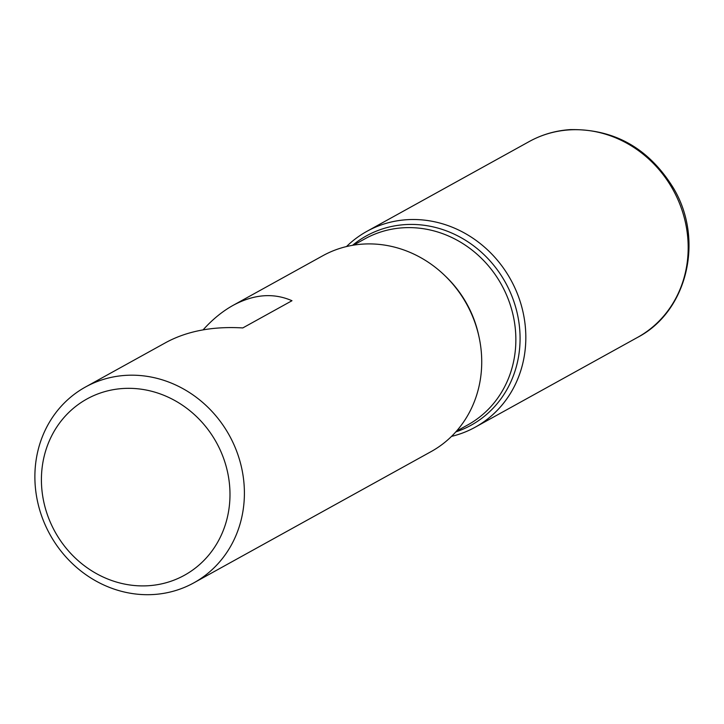 <?xml version="1.0" encoding="UTF-8"?>
<svg xmlns="http://www.w3.org/2000/svg" width="724" height="724" viewBox="0 0 724 724"><rect width="100%" height="100%" fill="white"/><g stroke="black" fill="none" stroke-linecap="round" stroke-linejoin="round"><path stroke-width="1.09" d="M193.806 582.865A111.903 102.464 61 0 1 50.553 535.57A111.903 102.464 61 0 1 85.468 387.023A111.903 102.464 61 0 1 228.73 434.319A111.903 102.464 61 0 1 193.806 582.865L431.133 451.586A111.903 102.464 -119 0 0 466.057 303.039A111.903 102.464 -119 0 0 322.795 255.744L233.065 305.374C222.458 311.284 212.467 319.438 203.1 329.854M85.468 387.023L166.158 342.389C187.344 330.995 212.883 326.171 242.784 327.936L291.98 300.722C273.5 292.641 253.862 294.197 233.065 305.374M346.506 246.549A111.903 102.464 61 0 1 510.728 279.672A111.903 102.464 61 0 1 451.523 436.382A111.903 102.464 -119 0 0 475.234 427.187A111.903 102.464 -119 0 0 510.158 278.649A111.903 102.464 -119 0 0 366.896 231.345A111.903 102.464 -119 0 0 346.506 246.549M55.522 532.683A100.717 92.22 -119 0 0 218.748 540.258A100.717 92.22 -119 0 0 132.845 388.426A100.717 92.22 -119 0 0 55.522 532.683M352.552 245.309A108.184 99.061 61 0 1 504.927 281.582A108.184 99.061 61 0 1 455.776 431.92M456.419 431.205L467.794 424.907A106.31 97.342 -119 0 0 500.972 283.79A106.31 97.342 -119 0 0 364.878 238.857L353.502 245.146M445.504 276.233A106.31 97.342 61 0 1 466.328 302.958A106.31 97.342 61 0 1 478.98 336.741M529.253 141.533C541.923 134.564 555.552 130.601 570.132 129.623C614.495 128.836 648.966 148.384 673.546 188.267C704.325 239.635 687.492 311.483 637.591 337.375A111.903 102.464 -119 0 0 672.515 188.828A111.903 102.464 -119 0 0 529.253 141.533L366.896 231.345M637.591 337.375L475.234 427.187"/></g></svg>
